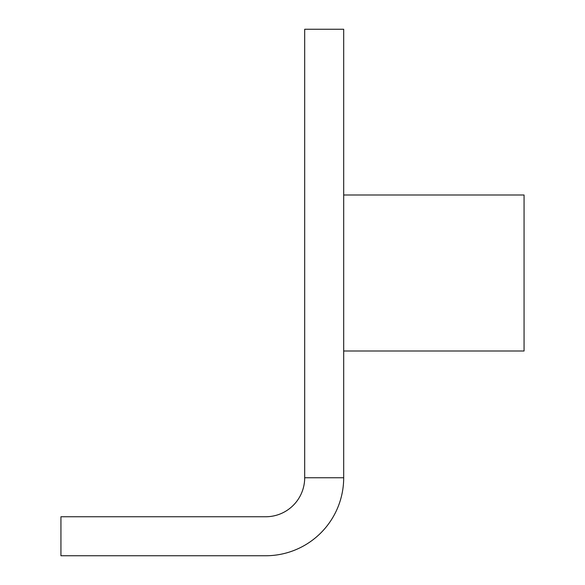 <?xml version="1.0" encoding="UTF-8"?>
<svg xmlns="http://www.w3.org/2000/svg" width="585" height="585" viewBox="0 0 585 585"><rect width="100%" height="100%" fill="white"/><g stroke="black" fill="none" stroke-linecap="round" stroke-linejoin="round"><path stroke-width="0.88" d="M343.688 195.002L524.065 195.002L524.065 351L343.688 351M343.688 29.25L343.688 477.748A78.002 78.002 0 0 1 265.685 555.75L60.935 555.75L60.935 516.752L265.685 516.752A38.998 38.998 0 0 0 304.69 477.748L304.69 29.25L343.688 29.25M343.688 477.748L304.69 477.748"/></g></svg>
